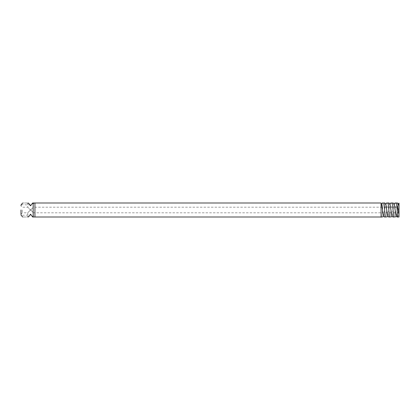 <?xml version="1.0" encoding="UTF-8"?>
<svg xmlns="http://www.w3.org/2000/svg" width="420" height="420" viewBox="0 0 420 420"><rect width="100%" height="100%" fill="white"/><g stroke="black" fill="none" stroke-linecap="round" stroke-linejoin="round"><path stroke-width="0.32" stroke-dasharray="2.1 1.58" d="M399 217.004L399 203.086L397.955 217.004L399 217.004M399 210L399 212.798L399 210M396.065 215.486L396.338 215.486L398.165 204.514L398.438 204.514M398.333 204.341L397.546 202.997M391.86 215.486L392.133 215.486L393.965 204.514L394.233 204.514M397.478 217.004L396.953 217.004M21.157 204.682L29.925 204.95L30.566 205.8L32.666 202.997L34.204 202.997L33.364 203.837L32.036 203.837L30.566 205.8L29.096 203.837L27.762 203.837L29.096 203.837L30.566 205.8L32.036 203.837L33.364 203.837L33.364 207.202L30.65 210L33.364 212.798L30.718 209.874L33.364 207.202L399 207.202M394.905 202.997L395.724 202.997L394.574 217.004L395.152 210L394.574 217.004L393.624 217.004M394.133 204.341L393.346 202.997M395.446 217.004L394.574 217.004M387.66 215.486L387.933 215.486L389.76 204.514L390.033 204.514M399 212.798L33.364 212.798L33.364 216.164L32.036 216.164L30.566 214.2L29.096 216.164L27.762 216.164L29.096 216.164L30.566 214.2L32.036 216.164L33.364 216.164L34.204 217.004L32.666 217.004L30.566 214.2L29.925 215.05L21.157 215.318M30.476 210L27.762 212.798L30.408 209.874L27.762 207.202L30.476 210M390.705 202.997L391.524 202.997L390.374 217.004L390.947 210L390.374 217.004L389.424 217.004M389.933 204.341L389.146 202.997M391.246 217.004L390.374 217.004M383.46 215.486L383.733 215.486L385.56 204.514L385.833 204.514M381.077 205.464L381.497 204.398L381.077 203.668L381.077 217.004L381.077 202.997L32.666 202.997L32.036 203.837L32.666 202.997L34.204 202.997M29.096 203.837L28.466 202.997L29.096 203.837M28.466 202.997L26.922 202.997L28.466 202.997C20.69 202.997 20.69 202.997 28.466 202.997L29.925 204.95M32.036 216.164L32.666 217.004L32.036 216.164M29.951 215.019L28.466 217.004L29.096 216.164L28.466 217.004L26.922 217.004L28.466 217.004C20.69 217.004 20.69 217.004 28.466 217.004M33.164 202.997L33.164 217.004L32.666 217.004L34.204 217.004M22.339 210L22.339 212.798L22.339 210M386.505 202.997L387.324 202.997L386.174 217.004L386.747 210L386.174 217.004L385.224 217.004M385.733 204.341L384.946 202.997M387.046 217.004L386.174 217.004M35.322 202.997L36.057 203.138L35.322 203.138M34.681 202.997L35.238 203.138L34.681 203.138M36.057 202.997L36.404 202.997L36.068 203.138M35.705 202.997L35.406 203.138L35.705 202.997M382.846 217.004L381.974 217.004L383.124 202.997L382.305 202.997M33.164 217.004L381.974 217.004L383.124 202.997L381.974 217.004M381.077 217.476L381.077 203.564M34.939 202.997L34.939 217.004M35.501 202.997L35.023 202.997L35.501 203.138M26.922 202.997L27.762 203.837L27.762 207.202L22.339 207.202L21 205.863M21 214.137L22.339 212.798L27.762 212.798L27.762 216.164L26.922 217.004"/><path stroke-width="0.63" d="M395.724 202.997L397.493 202.997L396.674 202.997L396.758 203.816L399 214.421L399 203.086L398.165 204.514M399 214.421L399 217.004L397.478 217.004L396.758 203.816M397.546 202.997L398.438 204.514L399 207.197M393.965 204.514L394.853 202.997L396.674 202.997M393.346 202.997L394.233 204.514L396.065 215.486L396.953 217.004L397.955 217.004M391.524 202.997L393.293 202.997L392.474 202.997L393.624 217.004L394.574 217.004M389.76 204.514L390.653 202.997L392.474 202.997L393.624 217.004L392.753 217.004L391.86 215.486L390.033 204.514L389.146 202.997M392.474 202.997L393.624 217.004M387.324 202.997L389.093 202.997L388.274 202.997L389.424 217.004L390.374 217.004M385.56 204.514L386.453 202.997L388.274 202.997L389.424 217.004L388.553 217.004L387.66 215.486L385.833 204.514L384.946 202.997M30.004 214.951L30.566 214.2L32.666 217.004L33.164 217.004L33.164 202.997L32.666 202.997L30.566 205.8L30.004 205.049M28.466 202.997C20.69 202.997 20.69 202.997 28.466 202.997L30.256 205.385M28.466 217.004C20.69 217.004 20.69 217.004 28.466 217.004L30.256 214.615M388.274 202.997L389.424 217.004M383.124 202.997L384.893 202.997L384.074 202.997L385.224 217.004L386.174 217.004M381.36 204.514L382.247 202.997L384.074 202.997L385.224 217.004L384.347 217.004L383.46 215.486L381.633 204.514L381.077 203.564M33.164 202.997L381.077 202.997L381.077 217.004L34.939 217.004L34.939 202.997M21 210L21 214.137L21 210M29.904 214.951L30.461 214.946M29.904 205.049L30.461 205.054M381.024 217.004L381.974 217.004M33.164 217.004L34.939 217.004M384.074 202.997L385.224 217.004M399 203.185L398.333 204.341M394.905 202.997L394.133 204.341M390.705 202.997L389.933 204.341M386.505 202.997L385.733 204.341M382.305 202.997L381.533 204.341M396.338 215.486L395.446 217.004M392.133 215.486L391.246 217.004M387.933 215.486L387.046 217.004M21 214.137L21.157 215.318L22.717 217.004M21 205.863L21.157 204.682L22.717 202.997M383.733 215.486L382.846 217.004"/></g></svg>
